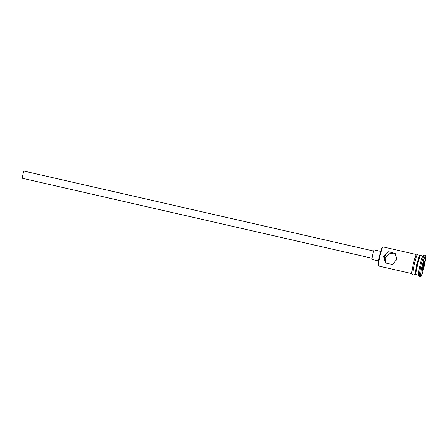 <?xml version="1.0" encoding="UTF-8"?>
<svg xmlns="http://www.w3.org/2000/svg" width="448" height="448" viewBox="0 0 448 448"><rect width="100%" height="100%" fill="white"/><g stroke="black" fill="none" stroke-linecap="round" stroke-linejoin="round"><path stroke-width="0.67" d="M378.51 265.961L378.146 265.373A9.318 0.846 -77.1 0 1 379.596 255.606A9.318 0.846 -77.1 0 1 382.284 247.285L382.866 246.915A9.806 0.89 102.9 0 0 380.038 255.674A9.806 0.89 102.9 0 0 378.51 265.961A9.806 0.89 102.9 0 0 378.582 266.017L411.718 273.594M384.686 257.544L385.851 254.475L384.227 257.057C384.25 261.24 384.401 261.402 384.686 257.544L384.485 260.45M372.042 258.233L22.4 178.27A3.679 0.336 -77.1 0 1 22.943 174.39A3.679 0.336 -77.1 0 1 24.041 171.097L373.682 251.065M378.498 260.966L372.058 259.493A4.906 0.442 -77.1 0 1 372.786 254.324A4.906 0.442 -77.1 0 1 374.242 249.934L380.682 251.406M396.816 259.515L395.326 253.546L388.64 251.703L383.723 256.519L385.482 262.763L392.196 264.645L396.816 259.515M386.148 263.39L385.19 258.082L389.379 253.103L395.819 254.173M422.906 256.032L420.566 255.494A9.806 0.89 102.9 0 0 420.476 255.517L419.608 256.071A9.072 0.823 102.9 0 0 416.987 264.174A9.072 0.823 102.9 0 0 415.576 273.683L416.125 274.562A9.806 0.89 102.9 0 0 416.192 274.618L418.533 275.156M420.476 255.517A9.806 0.89 102.9 0 0 417.648 264.275A9.806 0.89 102.9 0 0 416.125 274.562M425.6 255.388L424.407 255.119A11.032 1.002 102.9 0 0 424.312 255.142L422.856 256.06A9.806 0.89 102.9 0 0 420.028 264.818A9.806 0.89 102.9 0 0 418.505 275.106L419.412 276.567A11.032 1.002 102.9 0 0 419.49 276.629L420.678 276.903A11.032 1.002 102.9 0 0 423.965 267.025A11.032 1.002 102.9 0 0 425.6 255.388A11.032 1.002 102.9 0 0 422.318 265.266A11.032 1.002 102.9 0 0 420.678 276.903M424.312 255.142A11.032 1.002 102.9 0 0 421.126 264.998A11.032 1.002 102.9 0 0 419.412 276.567M420.011 255.814A9.806 0.89 102.9 0 0 419.849 255.332L417.469 254.789A9.806 0.89 102.9 0 0 414.551 263.57A9.806 0.89 102.9 0 0 413.095 273.913L415.481 274.456A9.806 0.89 102.9 0 0 415.828 274.092M419.849 255.332A9.806 0.89 102.9 0 0 416.931 264.113A9.806 0.89 102.9 0 0 415.481 274.456M424.368 260.921L424.099 263.906L422.873 269.13L421.915 271.376L423.405 263.161L424.368 260.921M416.091 254.475L382.956 246.893A9.806 0.89 102.9 0 0 382.866 246.915M423.22 263.962L423.522 264.029L423.651 262.59M422.156 268.649L423.522 264.029L424.099 263.906M422.078 269.522L422.425 268.71L422.873 269.13M417.609 254.822A9.929 0.902 102.9 0 0 414.546 263.558A9.929 0.902 102.9 0 0 413.235 273.941M413.291 273.958L412.535 274.506L411.897 274.182L411.734 272.317L413.353 263.284L416.153 254.374L417.038 253.938L417.665 254.834"/></g></svg>
